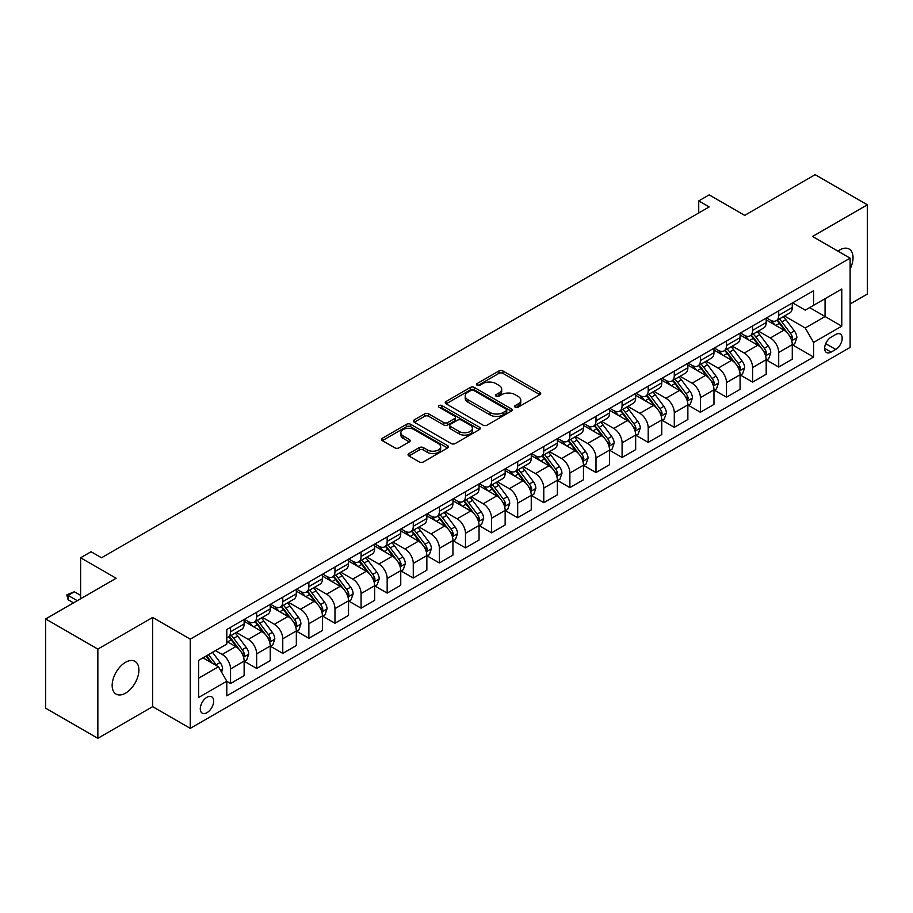 <?xml version="1.0" encoding="UTF-8"?>
<svg xmlns="http://www.w3.org/2000/svg" width="913" height="913" viewBox="0 0 913 913"><rect width="100%" height="100%" fill="white"/><g stroke="black" fill="none" stroke-linecap="round" stroke-linejoin="round"><path stroke-width="1.37" d="M515.24 407.221A2.031 1.175 0 0 0 518.105 407.221L539.88 394.656A2.899 1.678 0 0 0 540.736 393.469A2.899 1.678 0 0 0 539.88 392.282L502.995 370.986A2.899 1.678 0 0 0 498.886 370.986L477.111 383.563A2.031 1.175 0 0 0 476.518 384.384A2.031 1.175 0 0 0 477.111 385.218A2.031 1.175 0 0 0 479.987 385.218L482.806 383.586A9.278 5.352 0 0 1 495.919 383.586L498.989 385.366A9.278 5.352 0 0 1 501.705 389.155A9.278 5.352 0 0 1 498.989 392.932L496.17 394.564A2.031 1.175 0 0 0 495.576 395.386A2.031 1.175 0 0 0 496.17 396.219A2.031 1.175 0 0 0 499.046 396.219L501.865 394.587A9.278 5.352 0 0 1 514.978 394.587L518.059 396.368A9.278 5.352 0 0 1 520.775 400.156A9.278 5.352 0 0 1 518.059 403.945L515.24 405.566A2.031 1.175 0 0 0 514.647 406.399A2.031 1.175 0 0 0 515.24 407.221L515.24 405.566M125.526 693.161A18.899 10.91 120 0 0 137.874 676.51A18.899 10.91 120 0 0 134.976 661.354A18.899 10.91 120 0 0 125.526 662.302A18.899 10.91 120 0 0 113.178 678.952A18.899 10.91 120 0 0 116.077 694.097A18.899 10.91 120 0 0 125.526 693.161M850.117 269.015A18.899 10.91 120 0 0 849.136 249.044A18.899 10.91 120 0 0 839.686 249.979A18.899 10.91 120 0 0 837.917 251.132M206.966 712.688A9.45 5.455 120 0 0 213.14 704.368A9.45 5.455 120 0 0 211.69 696.79A9.45 5.455 120 0 0 206.966 697.258A9.45 5.455 120 0 0 200.792 705.589A9.45 5.455 120 0 0 202.241 713.156A9.45 5.455 120 0 0 206.966 712.688M408.91 453.59A2.899 1.678 0 0 0 408.065 454.765A2.899 1.678 0 0 0 408.91 455.952L419.261 461.932A2.899 1.678 0 0 0 423.358 461.932L447.541 447.963A2.899 1.678 0 0 0 448.397 446.777A2.899 1.678 0 0 0 447.541 445.601L410.656 424.294A2.899 1.678 0 0 0 406.547 424.294L382.364 438.263A2.899 1.678 0 0 0 381.52 439.438A2.899 1.678 0 0 0 382.364 440.625L394.873 447.849A2.899 1.678 0 0 0 398.97 447.849L409.321 441.869A2.899 1.678 0 0 0 410.165 440.682A2.899 1.678 0 0 0 409.321 439.507L403.124 435.923A7.749 4.474 0 0 1 400.853 432.762A7.749 4.474 0 0 1 405.634 428.619A7.749 4.474 0 0 1 414.08 429.589L438.377 443.615A7.749 4.474 0 0 1 440.648 446.777A7.749 4.474 0 0 1 435.855 450.919A7.749 4.474 0 0 1 427.41 449.949L423.358 447.61A2.899 1.678 0 0 0 419.261 447.61L408.91 453.59L408.91 455.952M850.117 303.995L867.35 294.043L867.35 204.832L815.149 174.691L744.666 215.377L709.173 194.88L698.73 200.917L709.173 206.943L101.514 557.775L91.072 551.737L80.629 557.775L80.629 598.757M97.851 649.097L97.851 738.309L152.665 706.662L152.665 617.45L97.851 649.097L45.65 618.957L116.122 578.26L80.629 557.775M152.665 617.45L190.258 639.146L850.117 258.174L850.117 347.397L190.258 728.369L190.258 639.146M867.35 204.832L812.536 236.478L850.117 258.174M483 425.127A2.899 1.678 0 0 0 487.108 425.127L511.291 411.158A2.899 1.678 0 0 0 512.136 409.971A2.899 1.678 0 0 0 511.291 408.796L474.395 387.489A2.899 1.678 0 0 0 470.298 387.489L446.115 401.458A2.899 1.678 0 0 0 445.259 402.644A2.899 1.678 0 0 0 446.115 403.82L483 425.127M439.849 407.666A2.031 1.175 0 0 1 441.903 407.951L441.903 405.543L479.416 427.193A2.899 1.678 0 0 1 480.272 428.38A2.899 1.678 0 0 1 479.416 429.567L455.233 443.524A2.899 1.678 0 0 1 451.136 443.524L414.24 422.228L414.24 419.854A2.899 1.678 0 0 0 413.384 421.041A2.899 1.678 0 0 0 414.24 422.228M414.24 419.854L424.591 413.886A2.899 1.678 0 0 1 428.688 413.886L443.65 422.525A2.899 1.678 0 0 0 447.747 422.525L454.617 418.553A2.899 1.678 0 0 0 455.461 417.378A2.899 1.678 0 0 0 454.617 416.191L439.039 407.198A2.031 1.175 0 0 1 438.445 406.365A2.031 1.175 0 0 1 439.701 405.281A2.031 1.175 0 0 1 441.903 405.543M97.851 738.309L45.65 708.168L45.65 618.957M835.715 334.489L831.115 337.148A9.153 5.284 120 0 0 825.135 345.217A9.153 5.284 120 0 0 826.539 352.544A9.153 5.284 120 0 0 831.115 352.098L835.715 349.439A9.153 5.284 120 0 0 841.695 341.371A9.153 5.284 120 0 0 840.291 334.044A9.153 5.284 120 0 0 835.715 334.489M792.598 302.842L805.232 310.135L813.574 305.319L813.574 290.733L226.801 629.502L226.801 644.087L198.612 660.361L198.612 697.498L226.801 681.224L226.801 695.809L813.574 357.04L813.574 342.455L805.232 327.984L784.461 316.001M813.574 305.319L841.775 289.044L841.775 326.169L813.574 342.455M152.665 706.662L190.258 728.369M698.73 200.917L698.73 212.969M809.614 307.613L825.067 316.526L825.067 298.688L841.775 289.044M805.232 327.984L825.067 316.526L841.775 326.169M198.612 678.211L218.447 666.752L202.994 657.839M226.801 681.349L230.555 683.517L230.555 668.932A11.812 6.825 -120 0 0 222.201 654.461L215.525 650.604M230.555 683.517L244.136 675.677L244.136 661.092A11.812 6.825 -120 0 0 235.782 646.621L226.801 641.44M244.444 661.389L256.656 668.442L256.656 653.856A11.812 6.825 -120 0 0 248.313 639.385L236.319 632.469M256.656 668.442L270.237 660.613L270.237 646.016A11.812 6.825 -120 0 0 261.883 631.556L244.136 621.308M270.545 646.324L282.768 653.377L282.768 638.792A11.812 6.825 -120 0 0 274.414 624.321L262.419 617.393M282.768 653.377L296.337 645.537L296.337 630.951A11.812 6.825 -120 0 0 287.983 616.48L270.237 606.232M296.645 631.248L308.868 638.301L308.868 623.716A11.812 6.825 -120 0 0 300.514 609.245L288.519 602.329M308.868 638.301L322.437 630.472L322.437 615.876A11.812 6.825 -120 0 0 314.083 601.416L296.337 591.168M322.757 616.184L334.968 623.237L334.968 608.651A11.812 6.825 -120 0 0 326.614 594.18L314.62 587.253M334.968 623.237L348.538 615.396L348.538 600.811A11.812 6.825 -120 0 0 340.184 586.34L322.437 576.092M348.857 601.108L361.069 608.161L361.069 593.576A11.812 6.825 -120 0 0 352.715 579.104L340.72 572.189M361.069 608.161L374.638 600.332L374.638 585.735A11.812 6.825 -120 0 0 366.296 571.276L348.538 561.027M374.958 586.043L387.169 593.096L387.169 578.511A11.812 6.825 -120 0 0 378.815 564.04L366.832 557.113M387.169 593.096L400.75 585.256L400.75 570.671A11.812 6.825 -120 0 0 392.396 556.2L374.638 545.951M401.058 570.967L413.269 578.02L413.269 563.435A11.812 6.825 -120 0 0 404.927 548.964L392.932 542.048M413.269 578.02L426.85 570.191L426.85 555.606A11.812 6.825 -120 0 0 418.496 541.135L400.75 530.887M427.158 555.903L439.381 562.956L439.381 548.371A11.812 6.825 -120 0 0 431.027 533.9L419.033 526.972M439.381 562.956L452.951 555.115L452.951 540.53A11.812 6.825 -120 0 0 444.597 526.059L426.85 515.811M453.259 540.827L465.482 547.88L465.482 533.295A11.812 6.825 -120 0 0 457.128 518.835L445.133 511.908M465.482 547.88L479.051 540.051L479.051 525.466A11.812 6.825 -120 0 0 470.697 510.995L452.951 500.746M479.371 525.762L491.582 532.815L491.582 518.23A11.812 6.825 -120 0 0 483.228 503.759L471.234 496.832M491.582 532.815L505.151 524.975L505.151 510.39A11.812 6.825 -120 0 0 496.798 495.919L479.051 485.67M505.471 510.687L517.682 517.739L517.682 503.154A11.812 6.825 -120 0 0 509.328 488.695L497.334 481.767M517.682 517.739L531.252 509.911L531.252 495.325A11.812 6.825 -120 0 0 522.909 480.854L505.151 470.606M531.571 495.622L543.783 502.675L543.783 488.09A11.812 6.825 -120 0 0 535.429 473.619L523.446 466.691M543.783 502.675L557.364 494.835L557.364 480.249A11.812 6.825 -120 0 0 549.01 465.778L531.252 455.541M557.672 480.558L569.883 487.61L569.883 473.014A11.812 6.825 -120 0 0 561.541 458.554L549.546 451.627M569.883 487.61L583.464 479.77L583.464 465.185A11.812 6.825 -120 0 0 575.11 450.714L557.364 440.465M583.772 465.482L595.995 472.535L595.995 457.949A11.812 6.825 -120 0 0 587.641 443.478L575.647 436.551M595.995 472.535L609.564 464.694L609.564 450.109A11.812 6.825 -120 0 0 601.211 435.638L583.464 425.401M609.873 450.417L622.095 457.47L622.095 442.873A11.812 6.825 -120 0 0 613.741 428.414L601.747 421.486M622.095 457.47L635.665 449.63L635.665 435.045A11.812 6.825 -120 0 0 627.311 420.573L609.564 410.325M635.984 435.341L648.196 442.394L648.196 427.809A11.812 6.825 -120 0 0 639.842 413.338L627.847 406.411M648.196 442.394L661.765 434.554L661.765 419.969A11.812 6.825 -120 0 0 653.411 405.498L635.665 395.261M662.085 420.277L674.296 427.33L674.296 412.733A11.812 6.825 -120 0 0 665.942 398.273L653.948 391.346M674.296 427.33L687.866 419.489L687.866 404.904A11.812 6.825 -120 0 0 679.523 390.433L661.765 380.185M688.185 405.201L700.397 412.254L700.397 397.669A11.812 6.825 -120 0 0 692.043 383.198L680.059 376.27M700.397 412.254L713.977 404.413L713.977 389.828A11.812 6.825 -120 0 0 705.623 375.369L687.866 365.12M714.286 390.136L726.497 397.189L726.497 382.593A11.812 6.825 -120 0 0 718.154 368.133L706.16 361.206M726.497 397.189L740.078 389.349L740.078 374.764A11.812 6.825 -120 0 0 731.724 360.293L713.977 350.044M740.386 375.06L752.609 382.113L752.609 367.528A11.812 6.825 -120 0 0 744.255 353.057L732.26 346.141M752.609 382.113L766.178 374.273L766.178 359.688A11.812 6.825 -120 0 0 757.824 345.228L740.078 334.98M766.486 359.996L778.709 367.049L778.709 352.452A11.812 6.825 -120 0 0 770.355 337.993L758.361 331.065M778.709 367.049L792.279 359.208L792.279 344.623A11.812 6.825 -120 0 0 783.925 330.152L766.178 319.904M766.486 317.918L770.355 320.143A11.812 6.825 -120 0 0 776.255 320.737A11.812 6.825 -120 0 0 778.709 315.327L778.709 310.865M740.386 332.983L744.255 335.219A11.812 6.825 -120 0 0 750.155 335.801A11.812 6.825 -120 0 0 752.609 330.392L752.609 325.93M714.286 348.058L718.154 350.284A11.812 6.825 -120 0 0 724.055 350.866A11.812 6.825 -120 0 0 726.497 345.468L726.497 341.006M688.185 363.123L692.043 365.36A11.812 6.825 -120 0 0 697.954 365.942A11.812 6.825 -120 0 0 700.397 360.532L700.397 356.07M662.085 378.199L665.942 380.424A11.812 6.825 -120 0 0 671.854 381.006A11.812 6.825 -120 0 0 674.296 375.608L674.296 371.146M635.984 393.263L639.842 395.5A11.812 6.825 -120 0 0 645.753 396.082A11.812 6.825 -120 0 0 648.196 390.673L648.196 386.21M609.873 408.339L613.741 410.565A11.812 6.825 -120 0 0 619.642 411.147A11.812 6.825 -120 0 0 622.095 405.749L622.095 401.286M583.772 423.404L587.641 425.641A11.812 6.825 -120 0 0 593.541 426.223A11.812 6.825 -120 0 0 595.995 420.813L595.995 416.351M557.672 438.48L561.541 440.705A11.812 6.825 -120 0 0 567.441 441.287A11.812 6.825 -120 0 0 569.883 435.889L569.883 431.427M531.571 453.544L535.429 455.781A11.812 6.825 -120 0 0 541.341 456.363A11.812 6.825 -120 0 0 543.783 450.954L543.783 446.491M505.471 468.62L509.328 470.846A11.812 6.825 -120 0 0 515.24 471.428A11.812 6.825 -120 0 0 517.682 466.029L517.682 461.567M479.371 483.685L483.228 485.921A11.812 6.825 -120 0 0 489.14 486.503A11.812 6.825 -120 0 0 491.582 481.094L491.582 476.632M453.259 498.76L457.128 500.986A11.812 6.825 -120 0 0 463.028 501.568A11.812 6.825 -120 0 0 465.482 496.158L465.482 491.708M427.158 513.825L431.027 516.062A11.812 6.825 -120 0 0 436.928 516.644A11.812 6.825 -120 0 0 439.381 511.234L439.381 506.772M401.058 528.901L404.927 531.126A11.812 6.825 -120 0 0 410.827 531.708A11.812 6.825 -120 0 0 413.269 526.299L413.269 521.848M374.958 543.965L378.815 546.202A11.812 6.825 -120 0 0 384.727 546.784A11.812 6.825 -120 0 0 387.169 541.375L387.169 536.912M348.857 559.041L352.715 561.267A11.812 6.825 -120 0 0 358.626 561.849A11.812 6.825 -120 0 0 361.069 556.439L361.069 551.988M322.757 574.106L326.614 576.331A11.812 6.825 -120 0 0 332.526 576.925A11.812 6.825 -120 0 0 334.968 571.515L334.968 567.053M296.645 589.182L300.514 591.407A11.812 6.825 -120 0 0 306.414 591.989A11.812 6.825 -120 0 0 308.868 586.58L308.868 582.129M270.545 604.246L274.414 606.472A11.812 6.825 -120 0 0 280.314 607.065A11.812 6.825 -120 0 0 282.768 601.656L282.768 597.193M244.444 619.311L248.313 621.548A11.812 6.825 -120 0 0 254.213 622.13A11.812 6.825 -120 0 0 256.656 616.72L256.656 612.258M792.598 344.92L813.574 357.04M776.255 320.737L789.836 312.897A11.812 6.825 -120 0 0 792.279 307.487L792.279 303.025M750.155 335.801L763.736 327.961A11.812 6.825 -120 0 0 766.178 322.563L766.178 318.101M724.055 350.866L737.624 343.037A11.812 6.825 -120 0 0 740.078 337.627L740.078 333.165M697.954 365.942L711.524 358.101A11.812 6.825 -120 0 0 713.977 352.692L713.977 348.241M671.854 381.006L685.423 373.177A11.812 6.825 -120 0 0 687.866 367.768L687.866 363.306M645.753 396.082L659.323 388.242A11.812 6.825 -120 0 0 661.765 382.832L661.765 378.381M619.642 411.147L633.223 403.318A11.812 6.825 -120 0 0 635.665 397.908L635.665 393.446M593.541 426.223L607.122 418.382A11.812 6.825 -120 0 0 609.564 412.973L609.564 408.522M567.441 441.287L581.01 433.458A11.812 6.825 -120 0 0 583.464 428.049L583.464 423.586M541.341 456.363L554.91 448.523A11.812 6.825 -120 0 0 557.364 443.113L557.364 438.662M515.24 471.428L528.81 463.599A11.812 6.825 -120 0 0 531.252 458.189L531.252 453.727M489.14 486.503L502.709 478.663A11.812 6.825 -120 0 0 505.151 473.254L505.151 468.791M463.028 501.568L476.609 493.739A11.812 6.825 -120 0 0 479.051 488.329L479.051 483.867M436.928 516.644L450.508 508.803A11.812 6.825 -120 0 0 452.951 503.394L452.951 498.932M410.827 531.708L424.397 523.879A11.812 6.825 -120 0 0 426.85 518.47L426.85 514.008M384.727 546.784L398.296 538.944A11.812 6.825 -120 0 0 400.75 533.534L400.75 529.072M358.626 561.849L372.196 554.02A11.812 6.825 -120 0 0 374.638 548.61L374.638 544.148M332.526 576.925L346.095 569.084A11.812 6.825 -120 0 0 348.538 563.675L348.538 559.213M306.414 591.989L319.995 584.16A11.812 6.825 -120 0 0 322.437 578.751L322.437 574.288M280.314 607.065L293.895 599.225A11.812 6.825 -120 0 0 296.337 593.815L296.337 589.353M254.213 622.13L267.783 614.301A11.812 6.825 -120 0 0 270.237 608.891L270.237 604.429M226.801 637.685A11.812 6.825 -120 0 0 228.113 637.206L241.683 629.365A11.812 6.825 -120 0 0 244.136 623.956L244.136 619.493M228.113 637.206A11.812 6.825 -120 0 0 230.555 631.796L230.555 627.334M218.447 666.752L226.801 681.224M516.05 407.506L518.059 406.353A9.278 5.352 0 0 0 520.775 402.565L520.775 400.156M501.705 389.155L501.705 391.563A9.278 5.352 0 0 1 498.989 395.352L496.98 396.504M539.845 394.678L502.995 373.394A2.899 1.678 0 0 0 498.886 373.394L477.921 385.503M511.257 411.181L474.395 389.908A2.899 1.678 0 0 0 470.298 389.908L446.149 403.843M506.167 410.804A2.031 1.175 0 0 0 506.761 409.971A2.031 1.175 0 0 0 506.167 409.15L473.779 390.456A2.031 1.175 0 0 0 470.914 390.456L467.935 392.168A9.278 5.352 0 0 0 465.219 395.957A9.278 5.352 0 0 0 467.935 399.746L490.076 412.516A9.278 5.352 0 0 0 503.2 412.516L506.167 410.804L506.167 413.212A2.031 1.175 0 0 0 506.761 412.391L506.761 409.971M465.219 395.957L465.219 398.365A9.278 5.352 0 0 0 467.935 402.154L467.935 399.746M506.167 413.212L503.2 414.936A9.278 5.352 0 0 1 490.076 414.936L467.935 402.154M414.274 422.251L424.591 416.294L424.591 413.886M455.461 417.378L455.461 419.786A2.899 1.678 0 0 1 454.617 420.973L447.747 424.933A2.899 1.678 0 0 1 443.65 424.933L428.688 416.294A2.899 1.678 0 0 0 424.591 416.294M441.903 407.951L479.382 429.589M459.182 431.484A7.749 4.474 0 0 0 467.627 432.454A7.749 4.474 0 0 0 472.409 428.323A7.749 4.474 0 0 0 470.138 425.15L461.59 420.208A2.899 1.678 0 0 0 457.481 420.208L450.623 424.18A2.899 1.678 0 0 0 449.767 425.355A2.899 1.678 0 0 0 450.623 426.542L459.182 431.484L459.182 433.892A7.749 4.474 0 0 0 467.627 434.862A7.749 4.474 0 0 0 472.409 430.731L472.409 428.323M449.767 425.355L449.767 427.775A2.899 1.678 0 0 0 450.623 428.95L450.623 426.542M459.182 433.892L450.623 428.95M440.648 446.777L440.648 449.196A7.749 4.474 0 0 1 435.855 453.327A7.749 4.474 0 0 1 427.41 452.357L423.358 450.018A2.899 1.678 0 0 0 419.261 450.018L408.944 455.975M400.853 432.762L400.853 435.17A7.749 4.474 0 0 0 403.124 438.331L403.124 435.923M409.275 441.892L403.124 438.331M447.507 447.986L410.656 426.702A2.899 1.678 0 0 0 406.547 426.702L382.399 440.648L382.364 438.263M792.279 345.103L794.789 343.653L796.878 337.627A7.829 4.519 -120 0 0 794.378 330.963L785.842 319.573A22.597 13.044 -120 0 0 783.377 316.617M774.897 324.937A22.597 13.044 -120 0 0 770.264 320.098M791.571 340.309L792.644 337.958A7.829 4.519 -120 0 0 790.407 333.256L781.87 321.867A22.597 13.044 -120 0 0 779.405 318.911M777.305 320.121A18.751 10.83 60 0 1 780.387 323.624L787.611 333.268M776.906 320.36A22.597 13.044 60 0 1 779.371 323.316L785.043 330.883M766.178 360.179L768.689 358.729L770.766 352.692A7.829 4.519 -120 0 0 768.278 346.038L759.742 334.649A22.597 13.044 -120 0 0 757.276 331.693M748.786 340.013A22.597 13.044 -120 0 0 744.163 335.162M765.459 355.374L766.543 353.034A7.829 4.519 -120 0 0 764.307 348.321L755.77 336.931A22.597 13.044 -120 0 0 753.305 333.987M751.205 335.197A18.751 10.83 60 0 1 754.286 338.7L761.51 348.332M750.806 335.425A22.597 13.044 60 0 1 753.271 338.381L758.943 345.959M740.078 375.243L742.577 373.794L744.666 367.768A7.829 4.519 -120 0 0 742.166 361.103L733.641 349.713A22.597 13.044 -120 0 0 731.176 346.757M722.685 355.077A22.597 13.044 -120 0 0 718.063 350.238M739.359 370.45L740.443 368.099A7.829 4.519 -120 0 0 738.206 363.397L729.67 352.007A22.597 13.044 -120 0 0 727.205 349.051M725.105 350.261A18.751 10.83 60 0 1 728.186 353.765L735.399 363.408M724.705 350.501A22.597 13.044 60 0 1 727.17 353.457L732.842 361.023M713.977 390.308L716.477 388.87L718.565 382.832A7.829 4.519 -120 0 0 716.066 376.179L707.541 364.789A22.597 13.044 -120 0 0 705.076 361.833M696.585 370.142A22.597 13.044 -120 0 0 691.963 365.303M713.258 385.514L714.343 383.175A7.829 4.519 -120 0 0 712.106 378.461L703.569 367.072A22.597 13.044 -120 0 0 701.104 364.127M699.004 365.337A18.751 10.83 60 0 1 702.074 368.841L709.298 378.473M698.593 365.565A22.597 13.044 60 0 1 701.058 368.521L706.73 376.099M687.866 405.383L690.376 403.934L692.465 397.908A7.829 4.519 -120 0 0 689.966 391.243L681.429 379.854A22.597 13.044 -120 0 0 678.964 376.898M670.484 385.218A22.597 13.044 -120 0 0 665.862 380.379M687.158 400.59L688.242 398.239A7.829 4.519 -120 0 0 685.994 393.537L677.469 382.148A22.597 13.044 -120 0 0 675.004 379.192M672.904 380.401A18.751 10.83 60 0 1 675.974 383.905L683.198 393.549M672.493 380.641A22.597 13.044 60 0 1 674.958 383.597L680.63 391.163M661.765 420.448L664.276 419.01L666.364 412.973A7.829 4.519 -120 0 0 663.865 406.319L655.329 394.93A22.597 13.044 -120 0 0 652.863 391.974M644.384 400.282A22.597 13.044 -120 0 0 639.762 395.443M661.058 415.655L662.142 413.315A7.829 4.519 -120 0 0 659.894 408.602L651.368 397.212A22.597 13.044 -120 0 0 648.903 394.268M646.792 395.477A18.751 10.83 60 0 1 649.873 398.981L657.098 408.613M646.393 395.706A22.597 13.044 60 0 1 648.858 398.661L654.53 406.228M635.665 435.524L638.176 434.074L640.264 428.049A7.829 4.519 -120 0 0 637.765 421.384L629.228 409.994A22.597 13.044 -120 0 0 626.763 407.038M618.284 415.358A22.597 13.044 -120 0 0 613.65 410.519M634.957 430.731L636.03 428.38A7.829 4.519 -120 0 0 633.793 423.678L625.257 412.288A22.597 13.044 -120 0 0 622.792 409.332M620.692 410.542A18.751 10.83 60 0 1 623.773 414.046L630.997 423.689M620.292 410.782A22.597 13.044 60 0 1 622.757 413.726L628.429 421.304M609.564 450.588L612.075 449.15L614.152 443.113A7.829 4.519 -120 0 0 611.664 436.448L603.128 425.059A22.597 13.044 -120 0 0 600.663 422.114M592.172 430.422A22.597 13.044 -120 0 0 587.55 425.584M608.845 445.795L609.93 443.456A7.829 4.519 -120 0 0 607.693 438.742L599.156 427.352A22.597 13.044 -120 0 0 596.691 424.408M594.591 425.618A18.751 10.83 60 0 1 597.673 429.121L604.897 438.754M594.192 425.846A22.597 13.044 60 0 1 596.657 428.802L602.329 436.368M583.464 465.664L585.963 464.215L588.052 458.189A7.829 4.519 -120 0 0 585.553 451.524L577.027 440.134A22.597 13.044 -120 0 0 574.562 437.179M566.071 445.498A22.597 13.044 -120 0 0 561.449 440.659M582.745 460.871L583.829 458.52A7.829 4.519 -120 0 0 581.592 453.818L573.056 442.428A22.597 13.044 -120 0 0 570.591 439.473M568.491 440.682A18.751 10.83 60 0 1 571.572 444.186L578.785 453.829M568.091 440.922A22.597 13.044 60 0 1 570.557 443.866L576.229 451.444M557.364 480.729L559.863 479.291L561.952 473.254A7.829 4.519 -120 0 0 559.452 466.589L550.927 455.199A22.597 13.044 -120 0 0 548.462 452.255M539.971 460.563A22.597 13.044 -120 0 0 535.349 455.724M556.645 475.935L557.729 473.596A7.829 4.519 -120 0 0 555.492 468.883L546.955 457.493A22.597 13.044 -120 0 0 544.49 454.537M542.39 455.758A18.751 10.83 60 0 1 545.46 459.25L552.685 468.894M541.98 455.986A22.597 13.044 60 0 1 544.445 458.942L550.117 466.509M531.252 495.805L533.763 494.355L535.851 488.329A7.829 4.519 -120 0 0 533.352 481.665L524.815 470.275A22.597 13.044 -120 0 0 522.35 467.319M513.871 475.639A22.597 13.044 -120 0 0 509.249 470.8M530.544 491.011L531.628 488.66A7.829 4.519 -120 0 0 529.38 483.958L520.855 472.569A22.597 13.044 -120 0 0 518.39 469.613M516.29 470.823A18.751 10.83 60 0 1 519.36 474.326L526.584 483.97M515.879 471.062A22.597 13.044 60 0 1 518.344 474.007L524.016 481.585M505.151 510.869L507.662 509.431L509.751 503.394A7.829 4.519 -120 0 0 507.251 496.729L498.715 485.339A22.597 13.044 -120 0 0 496.25 482.395M487.77 490.703A22.597 13.044 -120 0 0 483.148 485.864M504.444 506.076L505.528 503.736A7.829 4.519 -120 0 0 503.28 499.023L494.755 487.633A22.597 13.044 -120 0 0 492.29 484.677M490.178 485.899A18.751 10.83 60 0 1 493.26 489.391L500.484 499.034M489.779 486.127A22.597 13.044 60 0 1 492.244 489.083L497.916 496.649M479.051 525.945L481.562 524.496L483.65 518.47A7.829 4.519 -120 0 0 481.151 511.805L472.614 500.415A22.597 13.044 -120 0 0 470.149 497.459M461.67 505.779A22.597 13.044 -120 0 0 457.036 500.94M478.344 521.152L479.416 518.801A7.829 4.519 -120 0 0 477.179 514.099L468.643 502.709A22.597 13.044 -120 0 0 466.178 499.753M464.078 500.963A18.751 10.83 60 0 1 467.159 504.467L474.383 514.099M463.678 501.203A22.597 13.044 60 0 1 466.144 504.147L471.816 511.725M452.951 541.01L455.461 539.572L457.539 533.534A7.829 4.519 -120 0 0 455.051 526.869L446.514 515.48A22.597 13.044 -120 0 0 444.049 512.535M435.558 520.844A22.597 13.044 -120 0 0 430.936 516.005M452.232 536.216L453.316 533.877A7.829 4.519 -120 0 0 451.079 529.163L442.543 517.774A22.597 13.044 -120 0 0 440.077 514.818M437.978 516.039A18.751 10.83 60 0 1 441.059 519.531L448.283 529.175M437.578 516.267A22.597 13.044 60 0 1 440.043 519.223L445.715 526.79M426.85 556.085L429.35 554.636L431.438 548.61A7.829 4.519 -120 0 0 428.939 541.945L420.414 530.556A22.597 13.044 -120 0 0 417.949 527.6M409.458 535.92A22.597 13.044 -120 0 0 404.836 531.081M426.131 551.292L427.216 548.941A7.829 4.519 -120 0 0 424.979 544.239L416.442 532.85A22.597 13.044 -120 0 0 413.977 529.894M411.877 531.104A18.751 10.83 60 0 1 414.959 534.607L422.171 544.239M411.478 531.343A22.597 13.044 60 0 1 413.943 534.288L419.615 541.866M400.75 571.15L403.249 569.712L405.338 563.675A7.829 4.519 -120 0 0 402.838 557.01L394.313 545.62A22.597 13.044 -120 0 0 391.848 542.676M383.357 550.984A22.597 13.044 -120 0 0 378.735 546.145M400.031 566.357L401.115 564.006A7.829 4.519 -120 0 0 398.878 559.304L390.342 547.914A22.597 13.044 -120 0 0 387.877 544.958M385.777 546.179A18.751 10.83 60 0 1 388.847 549.672L396.071 559.315M385.366 546.408A22.597 13.044 60 0 1 387.831 549.364L393.503 556.93M374.638 586.226L377.149 584.777L379.237 578.751A7.829 4.519 -120 0 0 376.738 572.086L368.201 560.696A22.597 13.044 -120 0 0 365.736 557.74M357.257 566.06A22.597 13.044 -120 0 0 352.635 561.221M373.931 581.433L375.015 579.082A7.829 4.519 -120 0 0 372.766 574.38L364.241 562.99A22.597 13.044 -120 0 0 361.776 560.034M359.676 561.244A18.751 10.83 60 0 1 362.746 564.748L369.97 574.38M359.266 561.484A22.597 13.044 60 0 1 361.731 564.428L367.403 572.006M348.538 601.29L351.049 599.841L353.137 593.815A7.829 4.519 -120 0 0 350.638 587.15L342.101 575.761A22.597 13.044 -120 0 0 339.636 572.816M331.157 581.125A22.597 13.044 -120 0 0 326.534 576.286M347.83 596.497L348.914 594.146A7.829 4.519 -120 0 0 346.666 589.444L338.141 578.055A22.597 13.044 -120 0 0 335.676 575.099M333.565 576.32A18.751 10.83 60 0 1 336.646 579.812L343.87 589.456M333.165 576.548A22.597 13.044 60 0 1 335.63 579.504L341.302 587.07M322.437 616.366L324.948 614.917L327.037 608.891A7.829 4.519 -120 0 0 324.537 602.226L316.001 590.837A22.597 13.044 -120 0 0 313.536 587.881M305.056 596.2A22.597 13.044 -120 0 0 300.423 591.362M321.73 611.573L322.803 609.222A7.829 4.519 -120 0 0 320.566 604.52L312.029 593.13A22.597 13.044 -120 0 0 309.564 590.175M307.464 591.384A18.751 10.83 60 0 1 310.546 594.888L317.77 604.52M307.065 591.624A22.597 13.044 60 0 1 309.53 594.568L315.202 602.146M296.337 631.431L298.848 629.981L300.925 623.956A7.829 4.519 -120 0 0 298.437 617.291L289.9 605.901A22.597 13.044 -120 0 0 287.435 602.957M278.944 611.265A22.597 13.044 -120 0 0 274.322 606.426M295.618 626.638L296.702 624.287A7.829 4.519 -120 0 0 294.465 619.585L285.929 608.195A22.597 13.044 -120 0 0 283.464 605.239M281.364 606.46A18.751 10.83 60 0 1 284.445 609.952L291.669 619.596M280.964 606.689A22.597 13.044 60 0 1 283.429 609.644L289.101 617.211M270.237 646.507L272.736 645.057L274.824 639.032A7.829 4.519 -120 0 0 272.325 632.367L263.8 620.977A22.597 13.044 -120 0 0 261.335 618.021M252.844 626.341A22.597 13.044 -120 0 0 248.222 621.502M269.518 641.713L270.602 639.362A7.829 4.519 -120 0 0 268.365 634.649L259.828 623.259A22.597 13.044 -120 0 0 257.363 620.315M255.263 621.525A18.751 10.83 60 0 1 258.345 625.028L265.557 634.661M254.864 621.764A22.597 13.044 60 0 1 257.329 624.709L263.001 632.287M244.136 661.571L246.636 660.122L248.724 654.096A7.829 4.519 -120 0 0 246.225 647.431L237.7 636.041A22.597 13.044 -120 0 0 235.234 633.097M243.417 656.778L244.501 654.427A7.829 4.519 -120 0 0 242.265 649.725L233.728 638.335A22.597 13.044 -120 0 0 231.263 635.38M229.163 636.601A18.751 10.83 60 0 1 232.244 640.093L239.457 649.736M228.752 636.829A22.597 13.044 60 0 1 231.217 639.785L236.889 647.351M221.585 672.185L222.624 669.172A7.829 4.519 -120 0 0 220.124 662.507L212.512 652.339M216.872 665.851A7.829 4.519 -120 0 0 216.153 664.79L208.541 654.632M206.589 655.762L212.056 663.066M206.041 656.082L210.675 662.267M80.629 595.39L74.364 591.772L68.098 595.39L77.285 600.686M68.098 599.727L66.946 595.447L66.946 594.728L68.098 595.39L68.098 599.727L73.531 602.865M66.946 594.728L74.364 591.772M222.201 654.461L235.782 646.621M248.313 639.385L261.883 631.556M274.414 624.321L287.983 616.48M300.514 609.245L314.083 601.416M326.614 594.18L340.184 586.34M352.715 579.104L366.296 571.276M378.815 564.04L392.396 556.2M404.927 548.964L418.496 541.135M431.027 533.9L444.597 526.059M457.128 518.835L470.697 510.995M483.228 503.759L496.798 495.919M509.328 488.695L522.909 480.854M535.429 473.619L549.01 465.778M561.541 458.554L575.11 450.714M587.641 443.478L601.211 435.638M613.741 428.414L627.311 420.573M639.842 413.338L653.411 405.498M665.942 398.273L679.523 390.433M692.043 383.198L705.623 375.369M718.154 368.133L731.724 360.293M744.255 353.057L757.824 345.228M770.355 337.993L783.925 330.152M778.709 315.327L792.279 307.487M778.709 352.452L792.279 344.623M752.609 367.528L766.178 359.688M752.609 330.392L766.178 322.563M726.497 382.593L740.078 374.764M726.497 345.468L740.078 337.627M700.397 397.669L713.977 389.828M700.397 360.532L713.977 352.692M674.296 412.733L687.866 404.904M674.296 375.608L687.866 367.768M648.196 427.809L661.765 419.969M648.196 390.673L661.765 382.832M622.095 442.873L635.665 435.045M622.095 405.749L635.665 397.908M595.995 457.949L609.564 450.109M595.995 420.813L609.564 412.973M569.883 473.014L583.464 465.185M569.883 435.889L583.464 428.049M543.783 488.09L557.364 480.249M543.783 450.954L557.364 443.113M517.682 503.154L531.252 495.325M517.682 466.029L531.252 458.189M491.582 518.23L505.151 510.39M491.582 481.094L505.151 473.254M465.482 533.295L479.051 525.466M465.482 496.158L479.051 488.329M439.381 548.371L452.951 540.53M439.381 511.234L452.951 503.394M413.269 563.435L426.85 555.606M413.269 526.299L426.85 518.47M387.169 578.511L400.75 570.671M387.169 541.375L400.75 533.534M361.069 593.576L374.638 585.735M361.069 556.439L374.638 548.61M334.968 608.651L348.538 600.811M334.968 571.515L348.538 563.675M308.868 623.716L322.437 615.876M308.868 586.58L322.437 578.751M282.768 638.792L296.337 630.951M282.768 601.656L296.337 593.815M256.656 653.856L270.237 646.016M256.656 616.72L270.237 608.891M230.555 668.932L244.136 661.092M230.555 631.796L244.136 623.956M825.706 343.665L835.715 349.439M824.644 348.355L831.115 352.098M518.059 406.353L518.059 403.945M496.17 396.219L496.17 394.564M498.989 395.352L498.989 392.932M477.111 385.218L477.111 383.563M498.886 373.394L498.886 370.986M502.995 373.394L502.995 370.986M539.88 394.656L539.88 392.282M446.115 403.82L446.115 401.458M470.298 389.908L470.298 387.489M474.395 389.908L474.395 387.489M511.291 411.158L511.291 408.796M490.076 414.936L490.076 412.516M503.2 414.936L503.2 412.516M428.688 416.294L428.688 413.886M443.65 424.933L443.65 422.525M447.747 424.933L447.747 422.525M454.617 420.973L454.617 418.553M479.416 429.567L479.416 427.193M419.261 450.018L419.261 447.61M423.358 450.018L423.358 447.61M427.41 452.357L427.41 449.949M409.321 441.869L409.321 439.507M406.547 426.702L406.547 424.294M410.656 426.702L410.656 424.294M447.541 447.963L447.541 445.601M791.697 340.743L796.821 337.776M781.87 321.867L785.842 319.573M775.719 325.416L779.371 323.316M790.407 333.256L794.378 330.963M789.791 336.315L792.644 337.958M765.596 355.808L770.72 352.852M755.77 336.931L759.742 334.649M749.619 340.492L753.271 338.381M764.307 348.321L768.278 346.038M763.69 351.379L766.543 353.034M739.496 370.883L744.62 367.916M729.67 352.007L733.641 349.713M723.518 355.556L727.17 353.457M738.206 363.397L742.166 361.103M737.578 366.455L740.443 368.099M713.384 385.948L718.52 382.992M703.569 367.072L707.541 364.789M697.418 370.632L701.058 368.521M712.106 378.461L716.066 376.179M711.478 381.52L714.343 383.175M687.284 401.024L692.408 398.057M677.469 382.148L681.429 379.854M671.317 385.697L674.958 383.597M685.994 393.537L689.966 391.243M685.378 396.584L688.242 398.239M661.183 416.088L666.307 413.133M651.368 397.212L655.329 394.93M645.217 400.761L648.858 398.661M659.894 408.602L663.865 406.319M659.277 411.66L662.142 413.315M635.083 431.153L640.207 428.197M625.257 412.288L629.228 409.994M619.105 415.837L622.757 413.726M633.793 423.678L637.765 421.384M633.177 426.725L636.03 428.38M608.982 446.229L614.107 443.273M599.156 427.352L603.128 425.059M593.005 430.902L596.657 428.802M607.693 438.742L611.664 436.448M607.077 441.801L609.93 443.456M582.882 461.293L588.006 458.337M573.056 442.428L577.027 440.134M566.905 445.978L570.557 443.866M581.592 453.818L585.553 451.524M580.965 456.865L583.829 458.52M556.77 476.369L561.906 473.413M546.955 457.493L550.927 455.199M540.804 461.042L544.445 458.942M555.492 468.883L559.452 466.589M554.864 471.941L557.729 473.596M530.67 491.434L535.794 488.478M520.855 472.569L524.815 470.275M514.704 476.118L518.344 474.007M529.38 483.958L533.352 481.665M528.764 487.006L531.628 488.66M504.569 506.51L509.694 503.554M494.755 487.633L498.715 485.339M488.603 491.183L492.244 489.083M503.28 499.023L507.251 496.729M502.664 502.082L505.528 503.736M478.469 521.574L483.593 518.618M468.643 502.709L472.614 500.415M462.492 506.259L466.144 504.147M477.179 514.099L481.151 511.805M476.563 517.146L479.416 518.801M452.369 536.65L457.493 533.694M442.543 517.774L446.514 515.48M436.391 521.323L440.043 519.223M451.079 529.163L455.051 526.869M450.463 532.222L453.316 533.877M426.268 551.714L431.393 548.759M416.442 532.85L420.414 530.556M410.291 536.399L413.943 534.288M424.979 544.239L428.939 541.945M424.351 547.286L427.216 548.941M400.156 566.79L405.292 563.835M390.342 547.914L394.313 545.62M384.19 551.463L387.831 549.364M398.878 559.304L402.838 557.01M398.251 562.362L401.115 564.006M374.056 581.855L379.18 578.899M364.241 562.99L368.201 560.696M358.09 566.539L361.731 564.428M372.766 574.38L376.738 572.086M372.15 577.427L375.015 579.082M347.956 596.931L353.08 593.964M338.141 578.055L342.101 575.761M331.99 581.604L335.63 579.504M346.666 589.444L350.638 587.15M346.05 592.503L348.914 594.146M321.855 611.995L326.98 609.039M312.029 593.13L316.001 590.837M305.878 596.68L309.53 594.568M320.566 604.52L324.537 602.226M319.949 607.567L322.803 609.222M295.755 627.071L300.879 624.104M285.929 608.195L289.9 605.901M279.777 611.744L283.429 609.644M294.465 619.585L298.437 617.291M293.849 622.643L296.702 624.287M269.655 642.136L274.779 639.18M259.828 623.259L263.8 620.977M253.677 626.82L257.329 624.709M268.365 634.649L272.325 632.367M267.737 637.708L270.602 639.362M243.543 657.212L248.678 654.244M233.728 638.335L237.7 636.041M227.577 641.885L231.217 639.785M242.265 649.725L246.225 647.431M241.637 652.784L244.501 654.427M220.592 670.462L222.567 669.32M216.153 664.79L220.124 662.507"/></g></svg>
